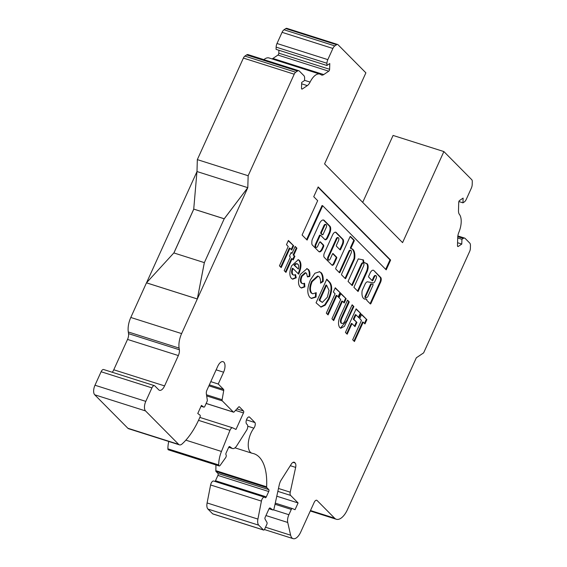 <?xml version="1.0" encoding="UTF-8"?>
<svg xmlns="http://www.w3.org/2000/svg" width="567" height="567" viewBox="0 0 567 567"><rect width="100%" height="100%" fill="white"/><g stroke="black" fill="none" stroke-linecap="round" stroke-linejoin="round"><path stroke-width="0.85" d="M372.902 284.329A0.758 0.361 107.6 0 0 372.88 284.322L371.633 284.095A0.758 0.361 107.6 0 0 371.151 284.542L365.644 296.683A0.758 0.361 107.6 0 0 365.616 297.64A0.758 0.361 107.6 0 0 365.694 297.682A0.758 0.361 107.6 0 0 365.75 297.696A9.178 4.373 107.6 0 0 367.508 297.058A0.758 0.361 107.6 0 0 367.813 296.661L372.951 285.329A0.758 0.361 107.6 0 0 372.902 284.329L372.264 284.124A0.758 0.361 107.6 0 0 372.264 284.124A0.758 0.361 107.6 0 0 372.243 284.117L371.002 283.89A0.758 0.361 107.6 0 0 370.513 284.336L365.006 296.477A0.758 0.361 107.6 0 0 364.978 297.434A0.758 0.361 107.6 0 0 365.056 297.484A0.758 0.361 107.6 0 0 365.12 297.491L365.637 297.654M372.866 282.784A2.551 1.219 -72.4 0 1 372.859 282.784L367.267 281.771A5.479 2.615 107.6 0 0 365.432 283.429A0.758 0.361 107.6 0 0 365.318 283.628L362.249 290.403A0.758 0.361 107.6 0 0 362.122 290.828A10.695 5.096 107.6 0 0 363.475 298.362A10.695 5.096 107.6 0 0 364.553 299.043A10.695 5.096 107.6 0 0 366.098 299.05A0.758 0.361 -72.4 0 1 366.204 299.05A0.758 0.361 -72.4 0 1 366.282 299.1L366.856 299.419A0.758 0.361 107.6 0 0 366.835 300.375L370.336 303.912A0.758 0.361 107.6 0 0 370.407 303.962A0.758 0.361 107.6 0 0 370.917 303.515L380.266 282.919A3.969 1.892 107.6 0 0 380.783 277.504L373.929 270.594A4.954 2.36 107.6 0 0 373.398 270.239A4.954 2.36 107.6 0 0 369.939 273.45L368.72 276.129A0.758 0.361 107.6 0 0 368.699 277.086L372.313 280.743A0.758 0.361 107.6 0 0 372.391 280.785A0.758 0.361 107.6 0 0 372.902 280.346L374.411 277.015A2.275 1.084 -72.4 0 1 375.935 275.69A2.275 1.084 -72.4 0 1 376.084 278.702L374.858 281.409A2.551 1.219 -72.4 0 1 373.121 282.947A2.551 1.219 -72.4 0 1 372.866 282.784M364.241 298.915A10.695 5.096 107.6 0 0 365.46 298.852A0.758 0.361 -72.4 0 1 365.573 298.852A0.758 0.361 -72.4 0 1 365.644 298.901L365.46 298.852M351.228 248.601L350.647 248.41A0.758 0.361 -72.4 0 1 350.619 248.41A0.758 0.361 -72.4 0 1 350.541 248.36A0.758 0.361 -72.4 0 1 350.569 247.403L353.503 240.94A0.758 0.361 107.6 0 0 353.532 239.99L350.172 236.602M351.179 248.559A0.758 0.361 -72.4 0 1 351.207 247.602L354.134 241.145A0.758 0.361 107.6 0 0 354.162 240.188L350.541 236.531A0.758 0.361 107.6 0 0 350.463 236.489A0.758 0.361 107.6 0 0 349.959 236.928L335.827 268.078A0.758 0.361 107.6 0 0 335.799 269.034L339.42 272.692A0.758 0.361 107.6 0 0 339.498 272.741A0.758 0.361 107.6 0 0 340.002 272.295L349.343 251.713A2.275 1.084 -72.4 0 1 350.867 250.387A2.275 1.084 -72.4 0 1 351.016 253.399L341.674 273.981A0.758 0.361 107.6 0 0 341.646 274.938L345.268 278.595A0.758 0.361 107.6 0 0 345.346 278.645A0.758 0.361 107.6 0 0 345.856 278.199L354.524 259.084A0.758 0.361 107.6 0 0 354.651 258.665A12.928 6.159 107.6 0 0 351.717 248.715A12.928 6.159 107.6 0 0 351.278 248.615A0.758 0.361 -72.4 0 1 351.257 248.608A0.758 0.361 -72.4 0 1 351.179 248.559M316.23 247.467A2.275 1.084 -72.4 0 1 316.003 247.325A2.275 1.084 -72.4 0 1 316.088 244.455L320.064 235.688A0.758 0.361 -72.4 0 1 320.568 235.248A0.758 0.361 -72.4 0 1 320.646 235.298L324.827 239.515A3.792 1.807 107.6 0 0 325.21 239.756A3.792 1.807 107.6 0 0 327.747 237.545L329.703 233.235A5.62 2.679 107.6 0 0 329.909 226.155L324.246 220.443A6.265 2.991 107.6 0 0 323.608 220.046A6.265 2.991 107.6 0 0 319.412 223.696L312.537 238.842A3.792 1.807 107.6 0 0 311.864 241.641L311.822 243.08A3.792 1.807 107.6 0 0 312.36 245.057L318.767 251.521A4.933 2.353 107.6 0 0 319.264 251.833A4.933 2.353 107.6 0 0 322.566 248.963L323.481 246.95A1.517 0.723 107.6 0 0 323.537 245.043L320.475 241.946A1.517 0.723 107.6 0 0 320.32 241.854A1.517 0.723 107.6 0 0 319.306 242.733L317.754 246.142A2.275 1.084 -72.4 0 1 316.23 247.467L315.599 247.269A2.275 1.084 -72.4 0 1 315.365 247.12A2.275 1.084 -72.4 0 1 315.45 244.257L319.427 235.489A0.758 0.361 -72.4 0 1 319.937 235.043A0.758 0.361 -72.4 0 1 320.015 235.092L320.483 235.241M328.768 260.125L328.13 259.92A2.275 1.084 -72.4 0 1 327.903 259.778A2.275 1.084 -72.4 0 1 327.981 256.908L336.174 238.856A2.275 1.084 -72.4 0 1 337.698 237.53L338.329 237.736A2.275 1.084 -72.4 0 1 338.478 240.741L336.444 245.227A0.758 0.361 107.6 0 0 336.415 246.184L340.037 249.841A0.758 0.361 107.6 0 0 340.115 249.884A0.758 0.361 107.6 0 0 340.625 249.445L342.822 244.597A4.175 1.992 107.6 0 0 342.971 239.331L336.21 232.505A4.706 2.247 107.6 0 0 335.735 232.208A4.706 2.247 107.6 0 0 332.581 234.951L324.437 252.896A3.593 1.715 107.6 0 0 324.31 257.425L331.893 265.08A3.062 1.46 107.6 0 0 332.205 265.271A3.062 1.46 107.6 0 0 334.254 263.492L336.656 258.191A0.758 0.361 107.6 0 0 336.685 257.234L333.063 253.577A0.758 0.361 107.6 0 0 332.985 253.534A0.758 0.361 107.6 0 0 332.482 253.973L330.292 258.8A2.275 1.084 -72.4 0 1 328.768 260.125A2.275 1.084 -72.4 0 1 328.534 259.977A2.275 1.084 -72.4 0 1 328.619 257.113L336.805 239.054A2.275 1.084 -72.4 0 1 338.329 237.736M457.562 246.198L458.271 246.425A1.517 0.723 -72.4 0 1 457.853 246.517A1.517 0.723 -72.4 0 1 457.697 246.418A1.517 0.723 -72.4 0 1 457.484 245.631L457.718 237.417A7.584 3.615 -72.4 0 1 458.88 232.25A15.16 7.229 -72.4 0 0 459.39 214.369A7.584 3.615 107.6 0 1 458.49 210.598L458.724 202.384A1.517 0.723 107.6 0 1 459.589 200.47L463.104 198.11L462.963 202.837L464.33 201.923A4.926 2.346 -72.4 0 0 466.265 199.357L471.326 188.194A4.926 2.346 -72.4 0 0 472.205 184.558L472.29 181.681A3.792 1.807 -72.4 0 0 471.751 179.696L443.883 151.566L402.577 242.626L324.579 163.906L365.885 72.845L338.017 44.722A3.792 1.807 -72.4 0 0 337.634 44.481L286.824 28.35A3.792 1.807 -72.4 0 0 285.775 28.584L336.585 44.715A3.792 1.807 -72.4 0 1 337.634 44.481M304.571 80.33L310.099 82.087A7.584 3.615 -72.4 0 1 307.321 85.617L302.296 88.998A1.517 0.723 -72.4 0 1 301.878 89.09A1.517 0.723 -72.4 0 1 301.722 88.991A1.517 0.723 -72.4 0 1 301.509 88.204L301.672 82.456L304.564 80.507L304.628 78.281A4.926 2.346 -72.4 0 0 303.933 75.702L299.319 71.052A4.926 2.346 -72.4 0 0 298.823 70.74L248.013 54.609A4.926 2.346 -72.4 0 0 246.645 54.914L297.462 71.045A4.926 2.346 -72.4 0 1 298.823 70.74M458.271 246.425L461.786 244.058L461.921 239.331L463.282 238.409A4.926 2.346 -72.4 0 1 464.649 238.105A4.926 2.346 -72.4 0 1 465.146 238.416L469.752 243.073A4.926 2.346 -72.4 0 1 470.454 245.646L470.369 248.53A3.792 1.807 -72.4 0 1 469.696 251.33L423.634 352.865L416.327 357.784L347.486 509.549A16.677 7.952 -72.4 0 1 336.316 519.259A16.677 7.952 -72.4 0 1 334.629 518.203L317.081 500.491A3.792 1.807 107.6 0 0 316.698 500.25A3.792 1.807 107.6 0 0 314.153 502.454L300.737 532.03A11.368 5.422 -72.4 0 1 293.125 538.65A11.368 5.422 -72.4 0 1 291.97 537.927A11.368 5.422 -72.4 0 1 290.637 535.198L287.731 522.462A7.584 3.615 -72.4 0 1 288.894 514.723L291.303 509.421A1.517 0.723 -72.4 0 1 292.317 508.535A1.517 0.723 -72.4 0 1 292.352 508.549L295.031 509.705L298.093 502.957L290.616 495.409A3.792 1.807 -72.4 0 1 290.233 492.191L295.655 467.392A5.153 2.459 107.6 0 0 295.138 463.012L294.677 462.544A5.153 2.459 107.6 0 0 294.153 462.211A5.153 2.459 107.6 0 0 291.303 464.097L281.204 480.001A7.548 3.593 107.6 0 0 279.29 484.742L274.102 508.479A1.517 0.723 -72.4 0 1 272.883 509.981A1.517 0.723 -72.4 0 1 272.777 509.931L270.119 507.997A1.517 0.723 107.6 0 0 270.02 507.947A1.517 0.723 107.6 0 0 269.006 508.833L265.179 517.26A1.517 0.723 107.6 0 0 265.037 519.053L266.993 522.526A1.517 0.723 -72.4 0 1 266.851 524.319L264.647 529.181A1.517 0.723 -72.4 0 1 263.627 530.067A1.517 0.723 -72.4 0 1 263.478 529.968L258.743 525.191A7.584 3.615 -72.4 0 1 257.914 519.081L261.415 501.1A3.792 1.807 -72.4 0 1 264.505 497.167A3.792 1.807 -72.4 0 1 264.888 497.408L265.136 497.656A1.517 0.723 107.6 0 0 265.292 497.755A1.517 0.723 107.6 0 0 266.306 496.869L268.73 491.525A1.517 0.723 107.6 0 0 268.786 489.612L266.83 487.641A1.517 0.723 -72.4 0 1 266.618 486.791A53.043 25.281 107.6 0 0 253.832 453.685A53.043 25.281 107.6 0 0 252.35 453.317A15.167 7.229 -72.4 0 1 251.925 453.21A15.167 7.229 -72.4 0 1 250.394 452.246A15.167 7.229 -72.4 0 1 253.881 428.163A3.735 1.779 107.6 0 0 254.98 422.571L249.657 417.199A3.792 1.807 107.6 0 0 249.274 416.958A3.792 1.807 107.6 0 0 246.56 419.587A3.792 1.807 107.6 0 0 246.595 423.946L247.233 424.584A3.792 1.807 -72.4 0 1 246.652 430.183L236.751 445.775A7.584 3.615 -72.4 0 1 232.555 448.54A7.584 3.615 -72.4 0 1 232.045 448.277L229.748 446.605A1.517 0.723 107.6 0 0 229.649 446.555A1.517 0.723 107.6 0 0 228.629 447.434L226.127 452.948A1.517 0.723 107.6 0 0 226.042 454.826A1.892 0.9 -72.4 0 1 225.623 457.697L220.145 465.394A1.892 0.9 -72.4 0 1 219.181 465.961A1.892 0.9 -72.4 0 1 218.982 465.84A1.892 0.9 -72.4 0 1 218.713 464.954A18.952 9.037 -72.4 0 1 221.456 451.452L229.968 430.325A3.792 1.807 -72.4 0 1 232.633 427.816A3.792 1.807 -72.4 0 1 232.753 427.865L235.985 429.439L243.477 412.925A1.517 0.723 107.6 0 0 243.527 411.011L239.387 406.83A1.517 0.723 107.6 0 0 239.231 406.737A1.517 0.723 107.6 0 0 238.601 407.021L234.164 411.883A1.517 0.723 -72.4 0 1 233.526 412.166A1.517 0.723 -72.4 0 1 233.377 412.074L222.299 400.89A1.517 0.723 -72.4 0 1 222.122 399.728L223.717 390.528A1.517 0.723 107.6 0 0 223.54 389.366L218.238 384.015L223.596 372.207A7.959 3.792 107.6 0 0 223.079 361.668A7.959 3.792 107.6 0 0 217.742 366.303L206.962 390.068A3.792 1.807 107.6 0 0 206.338 393.689L207.295 400.018A1.517 0.723 -72.4 0 1 207.047 401.464L204.871 406.256A1.517 0.723 -72.4 0 1 203.858 407.141A1.517 0.723 -72.4 0 1 203.751 407.085L201.434 405.398L197.763 413.492L199.995 415.122A1.517 0.723 -72.4 0 1 199.995 417.071L198.875 419.545A53.546 25.522 -72.4 0 1 182.135 443.918A7.584 3.615 -72.4 0 1 179.441 444.854A7.584 3.615 -72.4 0 1 178.676 444.379L145.528 410.919A7.584 3.615 -72.4 0 1 145.797 401.365L151.921 387.871A3.792 1.807 -72.4 0 1 154.458 385.666A3.792 1.807 -72.4 0 1 154.841 385.907L158.739 389.841A7.584 3.615 107.6 0 0 159.504 390.316A7.584 3.615 107.6 0 0 164.579 385.907L178.35 355.559A6.067 2.892 107.6 0 0 179.356 349.761L179.101 348.095A15.16 7.229 -72.4 0 1 181.617 333.594L247.8 187.691L248.148 175.742L294.209 74.206A3.792 1.807 -72.4 0 1 295.698 72.229L297.462 71.045M219.181 465.961L168.364 449.837A1.892 0.9 -72.4 0 1 168.172 449.716A1.892 0.9 -72.4 0 1 167.903 448.823A18.952 9.037 -72.4 0 1 168.739 441.459M212.994 513.943A1.517 0.723 -72.4 0 1 212.816 513.936A1.517 0.723 -72.4 0 1 212.66 513.837L207.926 509.06A7.584 3.615 -72.4 0 1 207.104 502.95L210.605 484.969A3.792 1.807 -72.4 0 1 213.695 481.036L264.505 497.167M214.999 481.454A1.517 0.723 107.6 0 0 215.495 480.738L217.919 475.394A1.517 0.723 107.6 0 0 217.976 473.488L216.02 471.51A1.517 0.723 -72.4 0 1 215.807 470.66A53.043 25.281 107.6 0 0 215.907 464.926M179.441 444.854L128.624 428.73A7.584 3.615 -72.4 0 1 127.859 428.248L94.71 394.788A7.584 3.615 -72.4 0 1 94.987 385.234L101.103 371.746A3.792 1.807 -72.4 0 1 103.648 369.535L154.458 385.666M112.28 372.278A7.584 3.615 107.6 0 0 113.769 369.776L127.532 339.427A6.067 2.892 107.6 0 0 128.539 333.63L128.291 331.964A15.16 7.229 -72.4 0 1 130.8 317.47L146.477 282.827L173.842 252.932L204.361 262.634L197.316 298.979L146.506 282.855M146.555 282.735L196.955 171.645M196.99 171.539L197.33 159.618L243.392 58.075A3.792 1.807 -72.4 0 1 244.88 56.098L246.645 54.914M263.875 59.648A15.16 7.229 -72.4 0 1 269.056 57.962L319.866 74.093A15.16 7.229 -72.4 0 1 321.035 74.724A7.584 3.615 -72.4 0 0 321.624 75.042A7.584 3.615 -72.4 0 0 323.722 74.575L328.747 71.194A1.517 0.723 -72.4 0 0 329.611 69.287L329.774 63.547L326.883 65.489L326.946 63.263A4.926 2.346 -72.4 0 1 327.825 59.627L332.886 48.464A4.926 2.346 -72.4 0 1 334.821 45.899L336.585 44.715M271.997 58.897A7.584 3.615 107.6 0 0 272.911 58.451L277.936 55.063A1.517 0.723 107.6 0 0 278.801 53.156L278.886 50.25M326.883 65.489L276.072 49.364L276.136 47.132A4.926 2.346 -72.4 0 1 277.008 43.496L282.075 32.333A4.926 2.346 -72.4 0 1 284.01 29.767L285.775 28.584M362.703 202.384L393.073 135.442L443.883 151.566M298.979 273.365L298.611 274.159L292.997 268.489C291.977 271.38 291.998 273.457 293.061 274.726L293.706 275.137L295.542 274.626L296.243 277.795L292.685 279.191L291.388 278.34C289.262 275.668 289.361 271.473 291.679 265.753L298.306 259.693L299.411 260.402C301.587 263.18 301.446 267.504 298.979 273.365L298.348 273.166L298.114 273.655M321.135 272.621C322.765 274.4 323.438 277.362 323.162 281.523L320.532 283.195C320.731 280.226 320.27 278.092 319.143 276.788L318.2 276.186L312.183 281.615C310.021 286.796 309.88 290.644 311.765 293.167L312.771 293.812L316.23 292.671L316.039 297.094L311.467 298.462L309.851 297.413C306.945 293.621 307.137 287.774 310.433 279.857L314.912 273.244L319.675 271.706L320.497 272.422C322.127 274.194 322.8 277.164 322.524 281.317L323.162 281.523M333.346 292.005L335.267 287.774L340.519 293.068L338.598 297.306L336.848 295.542L328.059 314.912L326.308 313.147L335.097 293.777L333.346 292.005M341.128 314.217L347.521 300.134L349.265 301.899L342.298 317.258C340.937 319.866 340.71 321.879 341.61 323.289L340.973 323.091L341.61 323.289C342.964 324.012 344.233 322.786 345.431 319.597L352.142 304.805L353.893 306.57L344.424 326.358L340.788 328.258L339.725 327.57C337.719 324.437 338.187 319.986 341.128 314.217M363.553 266.051L353.907 287.313L358.082 291.53L367.147 271.55A6.336 3.019 107.6 0 0 366.608 263.457A6.336 3.019 107.6 0 0 366.105 263.386A38.613 18.406 107.6 0 0 364.071 262.443A38.613 18.406 107.6 0 0 363.879 262.386L363.497 259.934L358.266 258.892L348.053 281.409L352.235 285.626L361.881 264.364A2.275 1.084 -72.4 0 1 363.404 263.038A2.275 1.084 -72.4 0 1 363.553 266.051M313.735 196.706L317.669 200.675L302.091 235.022L307.108 240.082L322.687 205.736L386.198 269.842L390.628 260.062L318.172 186.933L313.735 196.706M345.431 332.446L356.14 308.838L360.895 313.636L358.968 317.867L355.97 314.841L353.914 319.384L356.912 322.41L354.992 326.649L351.987 323.622L347.181 334.211L345.431 332.446M310.099 82.087A15.16 7.229 -72.4 0 1 319.866 74.093M286.477 244.696L288.397 240.465L293.642 245.759L291.721 249.997L289.971 248.233L281.189 267.603L279.439 265.838L288.22 246.468L286.477 244.696M359.719 318.626L361.64 314.387L366.892 319.689L364.971 323.927L363.22 322.162L354.432 341.532L352.681 339.761L361.47 320.39L359.719 318.626M338.974 297.682L340.895 293.451L346.146 298.745L344.219 302.984L342.468 301.219L333.687 320.589L331.936 318.824L340.724 299.454L338.974 297.682M316.06 302.799L326.769 279.191L328.973 281.416C332.538 284.691 332.553 290.602 329.016 299.149L325.203 305.181L321.021 307.123L316.06 302.799M308.328 269.403C309.667 270.728 310.156 273.081 309.788 276.448L307.463 276.916L306.549 273.344L305.804 272.862L302.062 276.221C300.751 279.425 300.701 281.764 301.92 283.231L302.714 283.748L304.55 283.238L304.883 286.867L301.446 288.029L300.17 287.207C297.944 284.563 297.994 280.304 300.319 274.428L307.101 268.616L307.69 269.197C309.036 270.53 309.518 272.876 309.157 276.249L309.788 276.448M292.012 253.378L295.173 246.418L296.917 248.183L293.763 255.143L294.89 256.277L293.238 259.913L292.118 258.779L285.938 272.394L284.187 270.629L290.368 257.007L289.489 256.128L291.14 252.492L292.012 253.378L290.999 252.797M224.22 218.763L193.73 209.088L196.962 171.532L247.772 187.663L224.22 218.763L204.361 262.634M173.878 252.939L193.758 209.117L224.241 218.812M173.913 252.953L193.786 209.145M247.772 187.663L224.248 218.791M204.333 262.606L197.316 298.979M197.288 298.951L146.477 282.827M197.33 159.618L248.148 175.742M210.782 381.648L218.238 384.015M246.454 419.863L254.98 422.571M276.788 496.196L298.093 502.957M457.704 237.991L461.921 239.331M457.569 242.719L461.786 244.058M458.88 201.54L462.963 202.837M288.256 240.762L293.642 245.759M293.011 245.561L291.225 249.494M280.686 267.1L289.34 248.027L289.971 248.233M356.005 309.143L360.895 313.636M360.258 313.431L358.472 317.364M353.914 319.384L353.276 319.178L355.332 314.642L355.97 314.841M353.276 319.178L356.912 322.41M356.274 322.205L354.488 326.145M346.685 333.708L351.356 323.417L351.987 323.622M361.505 314.692L366.892 319.689M366.254 319.483L364.475 323.424M353.936 341.029L362.582 321.957L363.22 322.162M331.908 265.094A3.062 1.46 107.6 0 0 333.616 263.286L336.025 257.992A0.758 0.361 107.6 0 0 336.047 257.035L332.694 253.647M339.775 249.572A0.758 0.361 107.6 0 0 339.987 249.246L342.192 244.398A4.175 1.992 107.6 0 0 342.34 239.132L335.579 232.307A4.706 2.247 107.6 0 0 335.402 232.158M385.695 269.339L389.997 259.863L318.037 187.238M389.997 259.863L390.628 260.062M306.605 239.579L322.049 205.537L322.687 205.736M318.959 251.691A4.933 2.353 107.6 0 0 321.936 248.764L322.85 246.751A1.517 0.723 107.6 0 0 322.899 244.838L319.986 241.896M324.912 239.593A3.792 1.807 107.6 0 0 327.109 237.346L329.066 233.037A5.62 2.679 107.6 0 0 329.271 225.957L323.608 220.237A6.265 2.991 107.6 0 0 323.282 219.982M326.025 224.567A2.332 1.113 107.6 0 0 324.274 226.403L321.432 232.661A0.758 0.361 107.6 0 0 321.411 233.618L322.524 234.745A0.758 0.361 107.6 0 0 322.602 234.788A0.758 0.361 107.6 0 0 323.105 234.348L325.947 228.09A2.332 1.113 107.6 0 0 326.025 224.567L325.387 224.369A2.332 1.113 107.6 0 0 323.637 226.205L320.802 232.463A0.758 0.361 107.6 0 0 320.773 233.413L321.886 234.54A0.758 0.361 107.6 0 0 321.964 234.589A0.758 0.361 107.6 0 0 322.056 234.596M323.637 226.205L324.274 226.403M339.151 272.422A0.758 0.361 107.6 0 0 339.371 272.096L348.705 251.507A2.275 1.084 -72.4 0 1 350.229 250.182L350.867 250.387M345.005 278.326A0.758 0.361 107.6 0 0 345.218 278L353.893 258.885A0.758 0.361 107.6 0 0 354.014 258.46A12.928 6.159 107.6 0 0 351.391 248.637M351.731 285.123L361.243 264.158A2.275 1.084 -72.4 0 1 362.767 262.833L363.404 263.038M363.879 262.386L363.241 262.181L362.873 259.806M363.624 262.308A38.613 18.406 107.6 0 1 365.467 263.187L366.105 263.386M357.586 291.027L366.509 271.345L367.147 271.55M366.509 271.345A6.336 3.019 107.6 0 0 366.275 263.393M370.067 303.643A0.758 0.361 107.6 0 0 370.279 303.317L379.628 282.713L380.266 282.919M379.628 282.713A3.969 1.892 107.6 0 0 380.152 277.306L380.783 277.504M366.48 299.305L366.856 299.419M373.121 282.947L372.484 282.749A2.551 1.219 -72.4 0 1 372.37 282.699M372.051 280.474A0.758 0.361 107.6 0 0 372.264 280.148L373.781 276.809A2.275 1.084 -72.4 0 1 375.304 275.484L375.935 275.69M380.152 277.306L373.929 270.594M347.38 300.432L349.265 301.899M348.634 301.701L341.667 317.059C340.299 319.668 340.072 321.673 340.973 323.091M352.008 305.103L353.893 306.57M353.255 306.364L346.869 320.447L340.462 328.123M340.76 293.749L346.146 298.745M345.509 298.547L343.722 302.48M333.183 320.086L341.837 301.013L342.468 301.219M335.132 288.071L340.519 293.068M339.881 292.87L338.095 296.803M327.563 314.409L336.21 295.336L336.848 295.542M326.635 279.496L328.336 281.218C331.908 284.485 331.922 290.396 328.378 298.944L329.016 299.149M328.378 298.944L324.756 304.777L320.709 306.995M326.599 285.194L325.961 284.995L319.101 300.127L322.29 302.424L327.301 297.306L329.066 290.446L326.599 285.194L319.731 300.326L322.29 302.424M319.101 300.127L319.731 300.326M322.524 281.317L320.553 282.579M318.2 276.186L317.57 275.987L311.552 281.409L312.183 281.615M311.552 281.409C309.391 286.59 309.249 290.446 311.127 292.962L311.765 293.167M311.127 292.962L312.771 293.812M315.571 293.104L315.408 296.888L316.039 297.094M315.408 296.888L311.148 298.341M319.363 271.621L320.497 272.422M309.157 276.249L307.477 276.583M305.804 272.862L305.166 272.663L301.424 276.016L302.062 276.221M301.424 276.016C300.113 279.226 300.071 281.565 301.29 283.032L301.92 283.231M301.29 283.032L302.714 283.748M303.969 283.613L304.245 286.668L304.883 286.867M304.245 286.668L301.134 287.908M306.782 268.538L307.69 269.197M293.061 274.726L292.423 274.527C291.367 273.259 291.346 271.175 292.359 268.283L292.997 268.489M292.423 274.527L293.706 275.137M295.024 274.945L295.605 277.589L296.243 277.795M295.605 277.589L292.366 279.056M297.994 259.622L299.411 260.402M298.774 260.203C300.949 262.982 300.808 267.298 298.348 273.166M297.278 263.768L295.57 263.641L293.997 265.08L298.377 269.07C298.944 266.752 298.788 265.122 297.909 264.179L296.208 263.846L294.627 265.285L298.377 269.07M293.997 265.08L294.627 265.285M295.57 263.641L296.208 263.846M295.031 246.716L296.917 248.183M296.286 247.977L293.125 254.944L293.763 255.143M293.125 254.944L294.89 256.277M294.252 256.078L292.742 259.41M285.435 271.891L291.481 258.573L292.118 258.779M365.006 296.477L365.644 296.683M350.569 247.403L351.207 247.602M315.45 244.257L316.088 244.455M327.981 256.908L328.619 257.113M284.01 29.767L334.821 45.899M282.075 32.333L332.886 48.464M277.008 43.496L327.825 59.627M276.136 47.132L326.946 63.263M278.801 53.156L329.611 69.287M244.88 56.098L295.698 72.229M243.392 58.075L294.209 74.206M130.8 317.47L181.617 333.594M128.291 331.964L179.101 348.095M128.539 333.63L179.356 349.761M127.532 339.427L178.35 355.559M113.769 369.776L164.579 385.907M101.103 371.746L151.921 387.871M94.987 385.234L145.797 401.365M94.71 394.788L145.528 410.919M127.859 428.248L178.676 444.379M201.051 406.234L203.751 407.085M216.14 369.84L223.596 372.207M209.329 384.851L223.54 389.366M208.89 385.822L223.717 390.528M206.501 394.774L222.122 399.728M206.679 395.936L222.299 400.89M206.154 403.435L233.377 412.074M236.886 408.906L243.527 411.011M235.518 410.402L243.477 412.925M198.507 420.338L229.968 430.325M185.856 440.155L221.456 451.452M167.903 448.823L218.713 464.954M228.735 447.228L232.045 448.277M248.821 416.936L249.657 417.199M247.765 426.228L253.881 428.163M215.807 470.66L266.618 486.791M216.02 471.51L266.83 487.641M217.976 473.488L268.786 489.612M217.919 475.394L268.73 491.525M215.495 480.738L266.306 496.869M210.605 484.969L261.415 501.1M207.104 502.95L257.914 519.081M207.926 509.06L258.743 525.191M212.66 513.837L263.478 529.968M269.041 508.748L272.777 509.931M293.543 462.183L294.677 462.544M293.047 462.346L295.138 463.012M290.29 465.691L295.655 467.392M278.475 488.456L290.233 492.191M277.844 491.355L290.616 495.409M292.317 508.535L275.271 503.127L292.281 508.528M275.023 504.254L291.303 509.421M273.407 509.804L288.894 514.723M265.958 515.552L287.731 522.462M265.533 527.232L290.637 535.198M316.244 500.222L317.081 500.491M310.489 510.541L334.629 518.203M457.767 236.659L463.282 238.409M277.936 55.063L328.747 71.194M272.911 58.451L323.722 74.575M301.63 83.81L307.321 85.617M301.587 88.771L302.296 88.998M336.174 238.856L336.805 239.054M336.047 257.035L336.685 257.234M336.025 257.992L336.656 258.191M333.616 263.286L334.254 263.492M335.579 232.307L336.21 232.505M342.34 239.132L342.971 239.331M342.192 244.398L342.822 244.597M339.987 249.246L340.625 249.445M322.899 244.838L323.537 245.043M322.85 246.751L323.481 246.95M321.936 248.764L322.566 248.963M323.608 220.237L324.246 220.443M329.271 225.957L329.909 226.155M329.066 233.037L329.703 233.235M327.109 237.346L327.747 237.545M319.427 235.489L320.064 235.688M321.886 234.54L322.524 234.745M320.773 233.413L321.411 233.618M320.802 232.463L321.432 232.661M348.705 251.507L349.343 251.713M339.371 272.096L340.002 272.295M353.532 239.99L354.162 240.188M353.503 240.94L354.134 241.145M354.014 258.46L354.651 258.665M353.893 258.885L354.524 259.084M345.218 278L345.856 278.199M361.243 264.158L361.881 264.364M370.279 303.317L370.917 303.515M373.781 276.809L374.411 277.015M372.264 280.148L372.902 280.346M371.002 283.89L371.633 284.095M370.513 284.336L371.151 284.542M372.243 284.117L372.88 284.322M341.667 317.059L342.298 317.258M346.869 320.447L347.507 320.653M328.336 281.218L328.973 281.416M320.008 301.049L320.646 301.247M293.125 538.65L264.442 529.55M251.925 453.21L234.979 447.831M203.858 407.141L201.044 406.248M233.526 412.166L206.133 403.477M232.633 427.816L199.839 417.404M232.555 448.54L228.692 447.306M263.627 530.067L212.816 513.936M272.883 509.981L269.034 508.762M336.316 519.259L310.284 510.995M464.649 238.105L457.845 235.95M319.937 235.043L320.568 235.248M321.964 234.589L322.602 234.788M350.619 248.41L351.257 248.608M365.573 298.852L366.204 299.05M365.056 297.484L365.694 297.682"/></g></svg>
